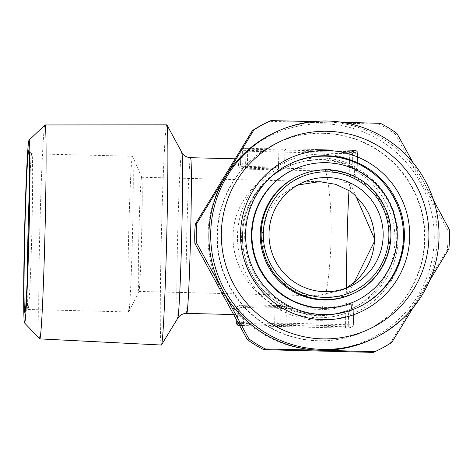 <?xml version="1.0" encoding="UTF-8"?>
<svg xmlns="http://www.w3.org/2000/svg" width="473" height="473" viewBox="0 0 473 473"><rect width="100%" height="100%" fill="white"/><g stroke="black" fill="none" stroke-linecap="round" stroke-linejoin="round"><path stroke-width="0.35" stroke-dasharray="2.37 1.77" d="M358.309 307.249A79.429 79.399 -115.2 0 1 246.392 251.902A79.429 79.399 -115.2 0 1 290.327 163.676A79.429 79.399 -115.2 0 1 290.777 163.469M274.511 132.677A114.212 114.17 -115.2 0 1 325.856 121.886L341.902 122.288M318.376 350.085A113.171 113.13 -115.2 0 1 208.037 234.159A113.171 113.13 -115.2 0 1 323.904 123.825A113.171 113.13 -115.2 0 1 434.244 239.752A113.171 113.13 -115.2 0 1 318.376 350.085M267.481 122.211A126.669 126.622 -115.2 0 1 269.374 121.342L270.928 120.615M380.428 123.323L378.873 124.05L269.374 121.342M166.803 124.842A110.126 2.69 -88.6 0 0 166.768 124.854A110.126 2.69 -88.6 0 0 161.358 236.216A110.126 2.69 -88.6 0 0 161.352 345.03M283.782 167.265L284.184 151.2A2.075 2.075 -115.2 0 1 285.373 149.373L278.869 149.084L290.268 148.859L352.527 150.396L355.566 150.509L353 151.715L246.043 149.107L243.004 148.995L244.547 148.274L278.869 149.084L278.869 151.135L242.418 150.296L240.881 151.023L349.707 153.778L355.022 153.843L357.588 152.637L290.268 150.911L278.869 151.135L278.473 167.194L283.782 167.265A2.075 2.069 -116.5 0 1 282.665 169.056L282.665 169.056C259.186 180.278 241.52 209.042 241.673 235.802C240.213 262.503 256.437 292.574 279.324 305.588L280.099 305.227L287.271 308.739A77.874 77.844 64.8 0 0 347.915 310.241L352.911 308.006C376.928 296.536 394.985 267.588 394.807 240.834C396.291 214.127 379.671 184.234 356.246 171.474L358.232 170.546L351.415 166.857L352.219 164.994L357.198 168.695L355.217 169.63L354.519 174.306C354.082 175.838 352.314 175.814 349.204 174.235C341.666 171.12 333.82 169.458 325.661 169.251L245.546 167.265C242.229 166.721 240.568 165.485 240.574 163.563A2.075 1.904 -175.4 0 1 240.568 163.676L240.568 163.676A2.075 1.904 -175.4 0 1 238.475 165.414C238.646 167.383 240.982 168.613 245.475 169.098L325.59 171.084C329.474 183.589 331.81 213.299 331.005 240.018C330.503 266.76 326.731 295.891 322.255 307.616L242.141 305.629C237.629 305.883 235.241 306.942 234.969 308.792A77.874 1.904 -88.6 0 0 235.542 314.598A77.874 1.904 -88.6 0 0 236.47 308.089C236.943 306.137 239.45 305.026 243.991 304.76L279.33 305.588A2.075 2.075 -80.7 0 1 280.359 307.432L275.05 307.367L274.653 323.426L286.059 323.201L348.317 324.738L353.378 324.927L350.812 326.134L236.671 323.313M243.004 148.995A2.075 2.075 64.8 0 0 242.075 149.19L240.881 151.023L240.574 163.563A79.949 1.951 91.4 0 1 241.496 156.888A79.949 1.951 91.4 0 1 242.117 162.836A2.075 1.922 -2 0 1 239.971 164.71A77.874 1.904 -88.6 0 0 239.397 158.904A77.874 1.904 -88.6 0 0 239.373 158.91A77.874 1.904 -88.6 0 0 238.475 165.414M297.795 185.032L293.721 186.746L279.105 196.798L267.133 213.524L261.758 235.371L265.117 257.838L275.67 276.09L289.624 287.927L303.642 293.922L315.976 295.814L342.281 290.12L346.301 288.039M128.691 311.949A77.874 1.904 91.4 0 1 128.668 311.955A77.874 1.904 91.4 0 1 128.68 234.537A77.874 1.904 91.4 0 1 132.493 156.267A77.874 1.904 91.4 0 1 132.517 156.261A77.874 1.904 91.4 0 1 132.617 156.368A77.874 1.904 91.4 0 1 132.493 234.153A77.874 1.904 91.4 0 1 128.768 311.849A77.874 1.904 91.4 0 1 128.691 311.949M138.873 291.433A57.103 1.395 91.4 0 1 138.855 291.433A57.103 1.395 91.4 0 1 138.867 234.661A57.103 1.395 91.4 0 1 141.663 177.263A57.103 1.395 91.4 0 1 141.681 177.257A57.103 1.395 91.4 0 1 141.752 177.34A57.103 1.395 91.4 0 1 141.663 234.383A57.103 1.395 91.4 0 1 138.932 291.356A57.103 1.395 91.4 0 1 138.873 291.433M29.604 184.204A77.874 1.904 91.4 0 1 31.845 153.778A77.874 1.904 91.4 0 1 31.868 153.772A77.874 1.904 91.4 0 1 31.91 153.796A77.874 1.904 91.4 0 1 31.845 231.664A77.874 1.904 91.4 0 1 28.061 309.443A77.874 1.904 91.4 0 1 28.037 309.46A77.874 1.904 91.4 0 1 28.013 309.466A77.874 1.904 91.4 0 1 27.257 278.958M323.355 133.321A103.829 103.788 -115.2 0 1 364.961 331.082A103.829 103.788 -115.2 0 1 219.247 258.459A103.829 103.788 -115.2 0 1 323.355 133.321M323.68 133.167A103.829 103.788 -115.2 0 1 365.286 330.934A103.829 103.788 -115.2 0 1 219.573 258.305A103.829 103.788 -115.2 0 1 323.68 133.167M354.992 301.354A72.676 72.653 64.8 0 0 325.867 162.919A72.676 72.653 64.8 0 0 293.195 169.783M297.535 176.352A64.89 64.866 -115.2 0 1 388.605 221.742A64.89 64.866 -115.2 0 1 352.71 293.822M355.566 150.509A2.075 2.075 -115.2 0 1 357.588 152.637L357.588 152.637C354.667 148.581 357.718 151.384 352.527 150.396L352.219 164.994A79.949 79.919 -115.2 0 0 289.961 163.451L290.268 148.859L286.147 149.013A2.075 2.075 -115.2 0 0 284.953 150.84L284.563 166.898L289.961 163.451L290.777 165.361C300.574 161.518 310.726 159.72 321.25 159.957C331.762 160.241 341.819 162.541 351.415 166.857A77.874 77.844 64.8 0 0 290.777 165.361L282.671 169.056L247.326 168.228C242.809 167.755 240.361 166.579 239.971 164.71M275.245 307.367L275.239 305.534C249.744 292.491 231.616 262.391 233.171 235.696C232.923 208.93 252.493 180.189 278.573 169.003L278.674 167.2M348.098 286.981A57.103 1.395 91.4 0 1 347.158 296.512A57.103 1.395 91.4 0 1 347.105 296.583A57.103 1.395 91.4 0 1 347.087 296.589A57.103 1.395 91.4 0 1 346.561 287.891M349.003 190.377A57.103 1.395 91.4 0 1 349.896 182.412A57.103 1.395 91.4 0 1 349.908 182.412A57.103 1.395 91.4 0 1 349.985 182.489A57.103 1.395 91.4 0 1 350.44 191.293M351.788 309.797A2.075 2.075 64.8 0 1 352.911 308.006L352.545 303.95C352.06 302.507 349.659 302.478 345.337 303.855C337.858 306.522 330.166 307.769 322.255 307.616L322.237 309.419C330.373 309.602 338.296 308.331 345.994 305.605C349.175 304.174 350.942 304.198 351.309 305.67L351.788 309.797L353.769 308.869L348.625 312.198L348.217 326.837L285.958 325.3L274.553 325.525L240.237 324.715L239.314 325.146M325.661 169.251L325.59 171.084C333.518 171.321 341.145 172.952 348.465 175.98C352.71 177.558 355.111 177.588 355.666 176.068L356.246 171.474A2.075 2.075 -115.2 0 1 355.217 169.63M244.547 148.274A2.075 2.075 64.8 0 0 242.418 150.296L242.117 162.836C242.265 164.699 244.009 165.893 247.344 166.425L278.473 167.194L278.455 169.003M287.271 308.739L286.366 310.655L281.133 307.072L280.743 323.13A2.075 2.075 -115.2 0 0 282.765 325.258M275.12 305.534L275.05 307.367L243.92 306.593C240.556 306.977 238.753 308.124 238.516 310.046A79.949 1.951 91.4 0 1 236.979 310.767L236.737 320.469M236.979 310.696L236.979 310.643A2.075 1.922 178 0 1 236.979 310.767C237.074 308.91 238.788 307.805 242.123 307.438L322.237 309.419M237.966 322.698L238.516 310.046A2.075 1.904 4.6 0 0 236.47 308.089M233.479 314.545L235.542 314.598C237.003 315.237 237.6 315.657 237.345 315.858L236.979 310.643A2.075 1.922 178 0 0 234.969 308.792M347.915 310.241L348.625 312.198A79.949 79.919 -115.2 0 1 286.366 310.655L285.958 325.3M242.141 305.629L241.733 325.548L239.498 325.483L345.497 328.114L345.994 305.605L345.337 303.855M354.892 307.078A2.075 2.075 64.8 0 0 353.769 308.869L353.378 324.927A2.075 2.075 -115.2 0 1 352.184 326.754L349.618 327.96A2.075 2.075 -115.2 0 0 350.812 326.134L351.309 305.67A2.075 1.945 -2.4 0 1 352.545 303.95M348.465 175.98L349.204 174.235L349.807 151.673M355.666 176.068A2.075 1.927 -175.1 0 1 354.519 174.306L355.022 153.843A2.075 2.075 -115.2 0 0 353 151.715M44.976 124.99A106.999 2.613 -88.6 0 0 39.779 231.859A106.999 2.613 -88.6 0 0 39.685 338.857M391.81 342.411L390.255 343.144A126.669 126.622 -115.2 0 1 375.19 351.516M449.35 229.6L447.795 230.327A126.669 126.622 -115.2 0 1 447.322 249.643L448.877 248.916M378.873 124.05A126.669 126.622 -115.2 0 1 395.363 134.125L396.918 133.392M429.632 280.631L413.136 307.669M413.124 162.783L423.311 181.413A114.212 114.17 -115.2 0 1 371.624 339.425M313.386 121.579L325.856 121.886A114.212 114.17 -115.2 0 1 423.311 181.413L433.558 200.28M447.795 230.327L395.363 134.125M390.255 343.144L447.322 249.643M181.833 152.359A83.065 2.028 -88.6 0 0 177.641 236.287A83.065 2.028 -88.6 0 0 177.73 318.288M186.752 313.392A77.874 1.904 91.4 0 1 186.758 236.447A77.874 1.904 91.4 0 1 190.607 157.698M237.511 235.193A83.065 83.029 64.8 0 0 318.495 320.28A83.065 83.029 64.8 0 0 403.534 239.303A83.065 83.029 64.8 0 0 322.551 154.216A83.065 83.029 64.8 0 0 237.511 235.193M398.124 239.279A77.874 77.844 -115.2 0 1 353.408 307.834A77.874 77.844 -115.2 0 1 242.478 235.424A77.874 77.844 -115.2 0 1 287.194 166.868A77.874 77.844 -115.2 0 1 398.124 239.279M351.415 166.857L357.943 170.327L357.198 168.695L357.588 152.637L357.198 168.695A2.075 2.075 -115.2 0 0 358.232 170.546M282.671 169.056A2.075 2.075 -115.2 0 0 283.788 167.259L284.563 166.898A2.075 2.075 -115.2 0 1 283.439 168.695M278.869 149.084L247.734 148.315L247.326 168.228M247.74 148.315L243.613 148.469L242.075 149.19A2.075 2.075 64.8 0 0 240.881 151.017L240.574 163.563M246.043 149.107L245.475 169.098M236.979 310.767L236.737 320.475M243.991 304.76L243.524 322.651L274.653 323.426L274.553 325.525M280.099 305.227A2.075 2.075 -115.2 0 1 281.133 307.072L280.365 307.432L279.975 323.491A2.075 2.075 -115.2 0 0 281.997 325.619M238.362 323.426A2.075 2.075 64.8 0 1 238.209 322.586L243.524 322.651L243.424 324.756M348.684 328.156A2.075 2.075 -115.2 0 0 349.618 327.96L345.497 328.114L348.684 328.156L351.25 326.949L348.217 326.837M352.811 308.112L354.845 307.101C354.49 307.024 354.135 307.61 353.774 308.869L353.378 324.927L352.184 326.754A2.075 2.075 -115.2 0 1 351.25 326.949M241.733 325.548L345.497 328.114M238.593 323.845A2.075 2.075 64.8 0 0 240.237 324.715M290.268 148.859L352.527 150.396M286.307 149.178A2.075 2.075 -115.2 0 0 285.373 149.373L286.147 149.013A2.075 2.075 -115.2 0 1 287.081 148.818M279.33 305.588A2.075 2.075 -115.2 0 1 280.365 307.432M358.759 307.042L357.86 307.462M286.2 167.336L287.194 166.868C260.925 178.871 242.88 206.541 242.478 235.424C242.223 247.444 244.588 258.926 249.578 269.864C266.074 308.343 316.011 326.601 353.408 307.834L352.409 308.301M235.087 158.798L239.397 158.904L240.308 158.715L241.254 157.734L240.568 163.64M301.821 182.939L293.721 186.746M28.013 309.466L128.668 311.955M365.286 330.934L364.961 331.082M374.385 241.62L375.113 240.154L374.456 238.658M354.147 282.428L347.158 296.512M138.855 291.433L347.087 296.589M141.681 177.257L318.087 181.62M319.476 181.656L349.908 182.412M356.216 196.803L349.985 182.489M277.001 142.976L276.675 143.13M31.91 153.796L28.877 150.603M28.061 309.443L24.874 312.476M31.868 153.772L132.517 156.261M141.752 177.34L132.617 156.368M138.932 291.356L128.768 311.849M350.375 286.319L342.281 290.12M290.777 165.361L286.999 166.963M291.226 163.256L290.327 163.676"/><path stroke-width="0.71" d="M290.777 163.469A79.429 79.399 -115.2 0 1 401.743 218.993A79.429 79.399 -115.2 0 1 358.309 307.249M326.932 155.747A79.429 79.399 -115.2 0 1 358.759 307.042A79.429 79.399 -115.2 0 1 247.29 251.482A79.429 79.399 -115.2 0 1 326.932 155.747M327.186 150.497A84.62 84.59 -115.2 0 1 409.689 237.18A84.62 84.59 -115.2 0 1 323.053 319.677A84.62 84.59 -115.2 0 1 240.55 232.994A84.62 84.59 -115.2 0 1 327.186 150.497M322.586 338.875A103.829 103.788 -115.2 0 1 221.358 232.521A103.829 103.788 -115.2 0 1 327.659 131.299A103.829 103.788 -115.2 0 1 428.887 237.653A103.829 103.788 -115.2 0 1 322.586 338.875M322.072 349.376A114.212 114.17 -115.2 0 1 276.309 131.831A114.212 114.17 -115.2 0 1 436.591 211.721A114.212 114.17 -115.2 0 1 322.072 349.376M413.136 307.669L391.81 342.411A126.669 126.622 -115.2 0 1 376.745 350.789L375.19 351.516A126.669 126.622 -115.2 0 1 373.298 352.385L374.847 351.658L320.28 350.221A114.212 114.17 -115.2 0 1 274.511 132.677L276.309 131.831M373.422 338.579L371.624 339.425A114.212 114.17 -115.2 0 1 320.28 350.221L265.347 348.95L263.792 349.677L373.298 352.385M263.792 349.677A126.669 126.622 -115.2 0 1 247.308 339.608L248.863 338.875L222.824 290.688L196.431 242.673L194.876 243.4L247.308 339.608M194.876 243.4A126.669 126.622 -115.2 0 1 195.349 224.084L196.904 223.357L253.971 129.856L252.416 130.589L195.349 224.084M252.416 130.589A126.669 126.622 -115.2 0 1 267.481 122.211L269.036 121.484A126.669 126.622 -115.2 0 1 270.928 120.615L313.386 121.579M24.513 322.911L39.685 338.857A106.999 2.613 -88.6 0 0 39.744 338.893A106.999 2.613 -88.6 0 0 39.779 338.887A106.999 2.613 -88.6 0 0 45.024 231.303A106.999 2.613 -88.6 0 0 45.036 124.961A106.999 2.613 -88.6 0 0 45.006 124.967A106.999 2.613 -88.6 0 0 44.976 124.99L29.03 140.168A91.425 2.235 -88.6 0 0 24.596 231.486A91.425 2.235 -88.6 0 0 24.513 322.911A91.425 2.235 -88.6 0 0 24.596 322.935A91.425 2.235 -88.6 0 0 29.09 230.481A91.425 2.235 -88.6 0 0 29.06 140.15A91.425 2.235 -88.6 0 0 29.03 140.168M39.744 338.893L161.352 345.03A110.126 2.69 -88.6 0 0 161.388 345.018A110.126 2.69 -88.6 0 0 161.47 344.929A110.126 2.69 -88.6 0 0 166.803 233.656A110.126 2.69 -88.6 0 0 166.916 124.949A110.126 2.69 -88.6 0 0 166.803 124.842L45.036 124.961M346.301 288.039L354.129 282.422L374.385 241.62L374.456 238.658L356.222 196.904C355.921 196.094 353.993 194.226 350.44 191.293L335.688 184.322L319.476 181.656L297.795 185.032M324.703 291.711A57.103 57.085 -115.2 0 1 301.821 182.939A57.103 57.085 -115.2 0 1 381.959 222.884A57.103 57.085 -115.2 0 1 324.703 291.711M27.257 278.958A77.874 1.904 91.4 0 1 29.604 184.204M24.85 312.493A80.984 1.981 91.4 0 1 24.827 232.48A80.984 1.981 91.4 0 1 28.806 150.585A80.984 1.981 91.4 0 1 28.877 150.603A80.984 1.981 91.4 0 1 28.806 231.587A80.984 1.981 91.4 0 1 24.874 312.476A80.984 1.981 91.4 0 1 24.85 312.493M326.37 162.682A72.676 72.653 -115.2 0 1 355.489 301.118A72.676 72.653 -115.2 0 1 253.493 250.282A72.676 72.653 -115.2 0 1 326.37 162.682M293.692 169.553L293.195 169.783A72.676 72.653 64.8 0 0 322.32 308.219A72.676 72.653 64.8 0 0 354.992 301.354L355.489 301.118M352.71 293.822A64.89 64.866 -115.2 0 1 261.64 248.431A64.89 64.866 -115.2 0 1 297.535 176.352L298.457 175.915A64.89 64.866 -115.2 0 1 389.527 221.311A64.89 64.866 -115.2 0 1 324.46 299.521A64.89 64.866 -115.2 0 1 298.457 175.915C307.704 171.61 317.43 169.565 327.629 169.783C353.502 171.403 372.476 183.684 384.549 206.63C400.424 237.677 385.554 279.395 353.633 293.39L352.71 293.822M346.561 287.891A57.103 1.395 91.4 0 1 349.003 190.377M374.385 241.62L374.385 241.62A57.103 57.085 -115.2 0 1 354.129 282.422L354.147 282.428M374.456 238.658L374.456 238.658A57.103 57.085 -115.2 0 0 356.222 196.904L356.216 196.803M196.431 242.673A126.669 126.622 -115.2 0 1 196.904 223.357M265.347 348.95A126.669 126.622 -115.2 0 1 248.863 338.875M376.745 350.789A126.669 126.622 -115.2 0 1 374.847 351.658M433.558 200.28L449.35 229.6A126.669 126.622 -115.2 0 1 448.877 248.916L429.632 280.631M341.902 122.288L380.428 123.323A126.669 126.622 -115.2 0 1 396.918 133.392L413.124 162.783M253.971 129.856A126.669 126.622 -115.2 0 1 269.036 121.484M235.087 158.798L190.607 157.698A77.874 1.904 91.4 0 1 190.607 234.638A77.874 1.904 91.4 0 1 186.752 313.392C183.761 313.386 181.23 314.403 179.161 316.455L177.73 318.288A83.065 2.028 -88.6 0 0 181.75 234.36A83.065 2.028 -88.6 0 0 181.833 152.359L166.916 124.949M327.629 171.835A62.814 62.791 -115.2 0 1 388.877 236.181A62.814 62.791 -115.2 0 1 324.561 297.422A62.814 62.791 -115.2 0 1 263.319 233.077A62.814 62.791 -115.2 0 1 327.629 171.835M236.737 320.475L236.671 323.307L237.966 322.698M236.671 323.313L236.671 323.307A2.075 2.075 64.8 0 0 238.694 325.436L239.498 325.483L237.783 325.205L236.666 323.313L236.737 320.469M239.314 325.146L238.694 325.436M238.362 323.426A2.075 2.075 64.8 0 0 238.593 323.845M233.479 314.545L186.752 313.392M177.73 318.288L161.47 344.929M181.833 152.359L183.175 154.263C185.138 156.409 187.615 157.556 190.607 157.698"/></g></svg>
